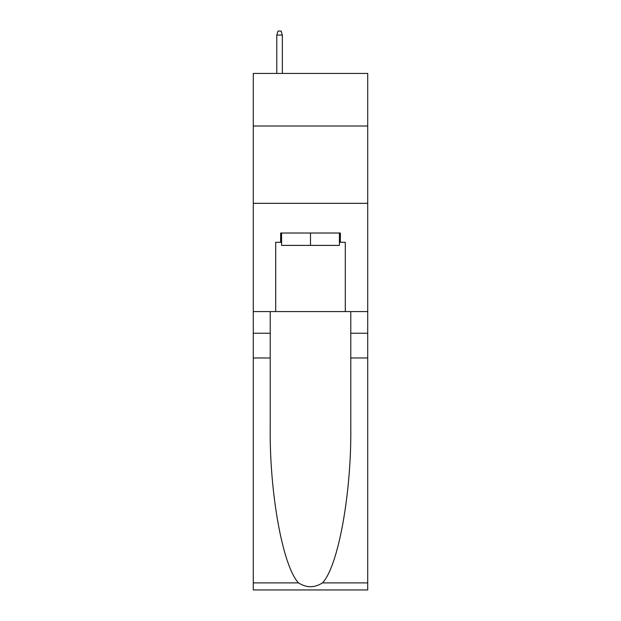 <?xml version="1.0" encoding="UTF-8"?>
<svg xmlns="http://www.w3.org/2000/svg" width="621" height="621" viewBox="0 0 621 621"><rect width="100%" height="100%" fill="white"/><g stroke="black" fill="none" stroke-linecap="round" stroke-linejoin="round"><path stroke-width="0.93" d="M367.717 126.001L367.717 73.425L253.283 73.425L253.283 126.001L367.717 126.001L367.717 311.579L345.299 311.579L345.299 242.299L340.347 242.299L340.347 233.022L280.653 233.022L280.653 242.299L281.577 242.299M253.283 357.975L270.213 357.975L270.213 426.945C269.39 492.857 282.765 566.499 298.538 582.894C306.502 587.978 314.482 587.978 322.462 582.894L367.717 582.894L367.717 589.95L253.283 589.95L253.283 126.001M339.423 233.022L339.423 245.396L281.577 245.396L281.577 233.022M310.5 233.022L310.5 245.396M322.462 582.894C338.235 566.499 351.61 492.857 350.787 426.945L350.787 311.579M350.787 357.975L367.717 357.975L367.717 311.579M270.213 311.579L270.213 357.975M367.717 582.894L367.717 357.975M253.283 311.579L275.701 311.579L275.701 242.299L280.653 242.299M253.283 203.331L367.717 203.331M275.701 311.579L345.299 311.579M339.423 242.299L340.347 242.299M282.353 73.425L282.353 35.071L276.787 35.071L276.787 73.425M276.787 35.071L278.022 31.05L281.119 31.05L282.353 35.071M350.787 333.236L367.717 333.236M270.213 333.236L253.283 333.236M253.283 582.894L298.538 582.894"/></g></svg>
